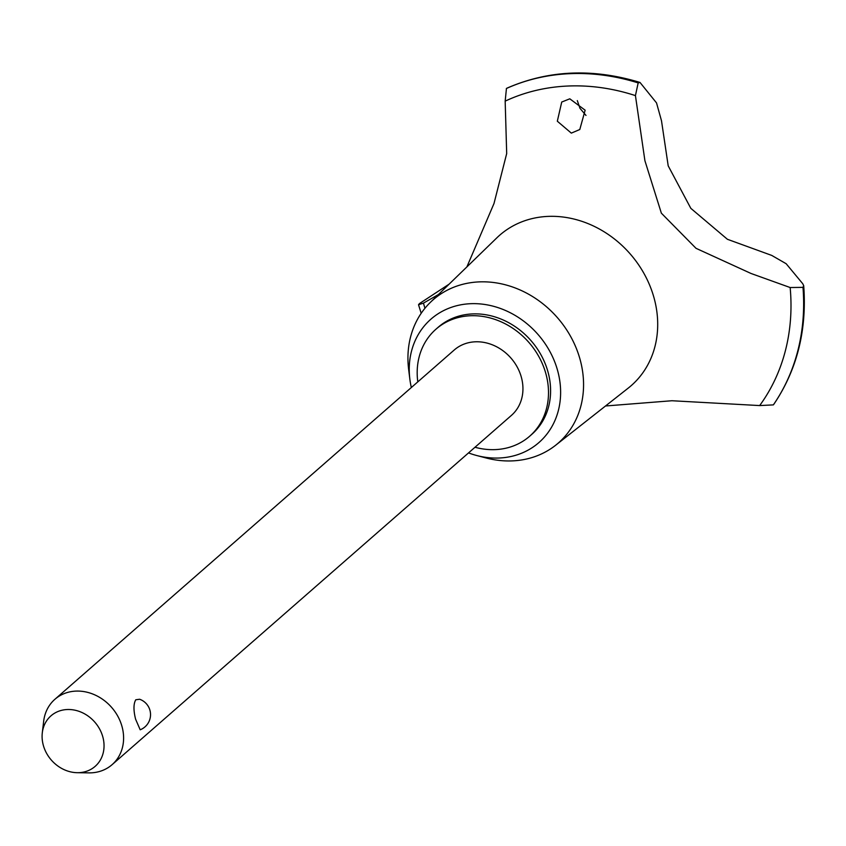 <?xml version="1.0" encoding="UTF-8"?>
<svg xmlns="http://www.w3.org/2000/svg" width="846" height="846" viewBox="0 0 846 846"><rect width="100%" height="100%" fill="white"/><g stroke="black" fill="none" stroke-linecap="round" stroke-linejoin="round"><path stroke-width="1.27" d="M474.987 447.259A71.127 61.155 -131.2 0 0 529.67 436.219L531.753 434.389A71.127 61.155 -131.2 0 0 549.414 378.109A71.127 61.155 -131.2 0 0 503.92 320.317A71.127 61.155 -131.2 0 0 438.101 327.317L436.018 329.147A71.127 61.155 -131.2 0 0 417.797 381.874M529.67 436.219A71.127 61.155 -131.2 0 0 547.32 379.939A71.127 61.155 -131.2 0 0 501.837 322.146A71.127 61.155 -131.2 0 0 436.018 329.147M468.525 452.906A81.988 70.493 -131.2 0 0 476.668 455.508L486.175 457.993A95.112 81.787 -131.2 0 0 555.568 445.303A95.112 81.787 -131.2 0 0 581.985 367.724A95.112 81.787 -131.2 0 0 519.275 289.607A95.112 81.787 -131.2 0 0 430.455 302.265A95.112 81.787 -131.2 0 0 408.639 369.353L409.845 379.103A81.988 70.493 -131.2 0 0 410.606 384.021A81.988 70.493 -131.2 0 0 411.336 387.521M476.668 455.508A81.988 70.493 -131.2 0 0 559.259 377.697A81.988 70.493 -131.2 0 0 472.999 303.64A81.988 70.493 -131.2 0 0 409.845 379.103M555.568 445.303L628.303 388.05A99.902 85.901 -131.2 0 0 656.041 306.559A99.902 85.901 -131.2 0 0 548.039 216.396A99.902 85.901 -131.2 0 0 496.888 237.8L430.455 302.265M635.431 95.609L638.17 82.908L640.01 82.453L656.528 102.905L661.498 120.777L668.203 165.848L690.822 208.338L727.401 239.281L771.742 255.418L786.156 263.719L802.706 283.674L803.7 285.631L802.981 287.365L790.153 287.534L751.068 273.491L696.015 248.312L661.361 213.171L644.916 160.729L635.431 95.609A203.156 174.688 -131.2 0 0 505.168 101.139L506.691 153.549L494.001 203.505L466.876 266.924M605.525 405.985L671.936 400.74L759.666 405.572L773.35 404.885L773.847 404.208M759.666 405.572A203.156 174.688 -131.2 0 0 790.153 287.534M438.408 294.545L423.455 303.132A203.156 174.688 -131.2 0 0 424.946 308.261M638.244 82.834A212.832 183 -131.2 0 0 570.119 73.591A212.832 183 -131.2 0 0 506.447 88.439L505.168 101.139M638.17 82.908A212.832 183 -131.2 0 0 570.035 73.665A212.832 183 -131.2 0 0 506.363 88.513M569.792 98.813L585.136 110.192L579.796 129.512L571.314 133.118L557.324 121.211L561.733 102.038L569.792 98.813M42.3 732.784L43.675 721.215A43.432 37.351 48.8 0 1 54.905 699.282L454.249 349.99A43.432 37.351 48.8 0 1 494.445 345.707A43.432 37.351 48.8 0 1 522.225 381.007A43.432 37.351 48.8 0 1 511.439 415.375L112.095 764.668A43.432 37.351 48.8 0 1 88.862 772.874L77.208 772.694A33.554 28.849 -131.2 0 0 103.487 739.806A33.554 28.849 -131.2 0 0 71.931 709.699A33.554 28.849 -131.2 0 0 42.3 732.784A33.554 28.849 -131.2 0 0 42.649 742.397A33.554 28.849 -131.2 0 0 77.208 772.694M139.579 699.24A16.286 16.286 0 0 1 140.193 729.791L135.593 719.185C133.382 710.249 133.446 703.777 135.783 699.779L139.579 699.251M54.905 699.282A43.432 37.351 48.8 0 1 95.09 695.01A43.432 37.351 48.8 0 1 122.882 730.299A43.432 37.351 48.8 0 1 112.095 764.668M577.321 100.621L579.965 108.309L585.992 115.426M423.455 303.132L418.527 304.75L419.405 303.608L449.131 284.14M507.378 88.026L506.447 88.439M773.424 404.811A212.832 183 -131.2 0 0 803.066 287.291M773.35 404.885A212.832 183 -131.2 0 0 802.981 287.365M506.891 88.185C548.536 70.038 592.909 68.124 640.01 82.453M418.527 304.75L421.192 313.295M803.7 285.631C807.021 330.331 797.006 369.966 773.667 404.525"/></g></svg>
